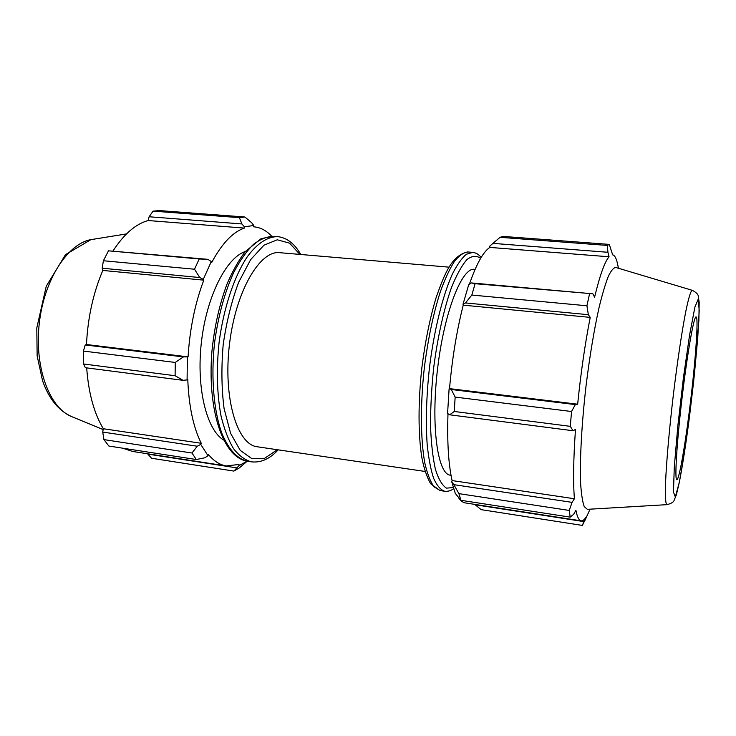 <?xml version="1.0" encoding="UTF-8"?>
<svg xmlns="http://www.w3.org/2000/svg" width="736" height="736" viewBox="0 0 736 736"><rect width="100%" height="100%" fill="white"/><g stroke="black" fill="none" stroke-linecap="round" stroke-linejoin="round"><path stroke-width="1.1" d="M257.444 446.798L257.158 446.752C237.176 444.627 222.98 398.093 229.457 344.448C235.713 290.775 260.323 249.476 280.177 252.724L448.877 267.15M453.873 484.665L451.738 481.786L455.29 493.405L460.92 500.296L458.924 493.644L453.873 484.665L572.065 502.366L574.411 498.75L452.106 480.571C448.445 464.26 447.074 441.986 447.985 413.742M451.738 481.786L452.106 480.571M449.107 388.801L447.58 413.494L449.696 414.8L454.25 411.479L455.161 397.09L451.278 389.5L449.521 388.636C452.18 358.423 456.752 330.602 463.238 305.155L462.999 304.327L465.483 302.947L471.831 295.053L475.097 283.7L471.288 282.928L468.703 284.768L462.999 304.327M469.384 284.271C476.321 264.178 483.129 251.896 489.817 247.406L489.891 245.99L500.048 237.323L503.139 236.422L609.279 244.398L612.656 254.84C614.845 255.328 616.556 258.75 617.808 265.089L617.89 265.494M465.428 502.936L465.272 502.918C462.843 502.513 460.58 500.756 458.491 497.646M458.924 493.644L569.25 510.444L572.065 502.366M449.521 388.636L577.659 404.202L575.313 404.588L451.278 389.5M455.161 397.09L571.55 411.507L575.313 404.588M492.816 243.368L607.927 252.282L609.04 256.781C604.725 261.777 599.904 275.246 594.587 297.188L592.894 293.811L471.288 282.928M475.097 283.7L592.894 293.811M587.521 514.758L582.36 525.421L481.142 509.643L474.702 504.372M569.25 510.444L570.179 517.132L573.657 514.289L575.911 510.352C577.236 516.976 578.965 520.472 581.1 520.83C582.507 521.051 584.025 520.002 585.654 517.684L583.86 521.594L474.987 504.74M582.36 525.421L583.86 521.594M607.927 252.282L607.31 245.428L609.279 244.398M465.483 302.947L588.349 314.695L586.923 305.771L589.518 293.968M588.349 314.695L590.217 317.391C585.019 343.942 580.833 372.885 577.659 404.202M449.696 414.8L573.068 430.744L570.29 426.337L571.55 411.507M573.068 430.744L575.488 429.447C573.418 458.951 573.059 482.052 574.411 498.75M587.374 509.33L584.237 506.607C582.572 502.007 581.376 494.463 580.658 483.975C579.674 460.727 581.606 424.157 586.068 385.673C589.72 356.252 594.016 330.363 598.948 308.016C602.177 294.704 605.286 284.179 608.286 276.442C611.156 270.462 613.704 267.481 615.931 267.508L692.19 290.297M607.31 245.428L500.048 237.323M586.923 305.771L471.831 295.053M570.29 426.337L454.25 411.479M570.179 517.132L460.92 500.296M450.478 475.198L450.294 475.171C437.598 474.214 430.726 425.831 437.589 368.58C444.305 311.319 462.226 266.588 474.711 269.358L475.07 269.385M489.817 247.406L609.04 256.781M463.238 305.155L590.217 317.391M689.144 412.657C684.508 449.181 679.006 480.047 676.853 479.716C674.48 480.442 676.743 442.621 682.143 397.192C687.525 351.762 694.103 315.054 696.164 316.94C698.841 317.713 695.005 367.218 689.144 412.657M197.266 446.228L191.995 453.017L196.282 459.522L204.746 457.801L208.012 455.74L200.753 444.388L197.266 446.228L102.727 432.069L103.923 439.613L191.995 453.017M208.012 455.74L208.444 454.535C213.928 461.122 219.88 464.931 226.283 465.952L238.998 464.453L238.924 465.695L233.873 471.086L239.2 468.004L247.232 461.205M247.084 461.178L238.924 465.695M271.694 236.228C266.579 230.754 260.894 227.645 254.647 226.9L253.736 226.826L253.819 225.51L251.611 222.704L244.922 217.01L239.402 217.654L241.914 223.946L244.361 226.78L253.819 225.51M244.361 226.78L244.38 228.096C232.834 231.987 221.941 243.469 211.683 262.54L211.278 261.556L207.957 259.339L199.208 258.962L194.525 269.229L199.76 277.536L203.292 279.367L211.278 261.556M203.292 279.367L203.798 280.158C195.022 303.37 189.787 328.937 188.076 356.868L183.43 356.905L175.251 362.443L175.113 375.728L183.154 380.346L187.091 379.905L187.376 356.988M187.091 379.905L187.781 379.518C188.83 406.116 193.32 427.377 201.268 443.284L200.753 444.388M223.606 440.036C206.568 429.796 196.107 387.743 201.434 341.992C206.641 296.231 226.394 257.591 245.346 251.519M196.282 459.522L108.873 446.053L103.923 439.613M175.113 375.728L83.508 363.989L85.385 367.715L183.154 380.346M203.798 280.158L102.819 270.434L102.203 268.208L199.76 277.536M194.525 269.229L103.39 260.746L102.203 268.208M244.38 228.096L148.175 220.533L149.123 216.761L241.914 223.946M239.402 217.654L153.06 211.131L149.123 216.761M236.477 467.829L147.844 454.112L151.552 458.252L233.873 471.086M132.728 451.481L122.664 448.178M102.727 432.069L103.307 428.729C94.079 413.374 88.541 393.098 86.682 367.88M83.508 363.989L83.416 351.072L175.251 362.443M183.43 356.905L85.238 344.954L83.416 351.072M85.238 344.954L86.462 344.522C87.832 317.474 93.288 292.781 102.819 270.434M103.39 260.746L108.477 250.82L199.208 258.962M207.957 259.339L108.477 250.82M113.086 250.847C124.016 234.048 135.709 223.946 148.175 220.533M153.06 211.131L159.289 210.579L244.922 217.01M188.076 356.868L86.462 344.522M201.268 443.284L103.307 428.729M453.256 487.6L446.43 488.134C442.152 485.337 438.481 479.062 435.408 469.301C432.805 457.599 431.176 443.118 430.523 425.877C430.505 407.431 431.563 388.01 433.697 367.623C437.626 337.152 443.946 308.862 451.453 287.601C456.587 274.878 461.739 265.549 466.9 259.624C471.914 255.769 476.486 255.346 480.617 258.354M481.178 257.425C478.952 254.573 476.192 252.89 472.88 252.374L466.357 254.251C461.711 258.161 456.982 264.914 452.171 274.5C442.63 295.89 434.093 330.326 429.474 367.485C426.392 395.996 425.629 421.673 427.174 444.507C428.6 458.307 430.753 469.586 433.633 478.345C436.844 485.475 440.487 489.771 444.544 491.225C447.81 491.62 450.828 490.783 453.597 488.732M440.128 490.553L433.992 486.8C430.358 481.684 427.312 473.8 424.847 463.146C420.523 439.751 420.238 404.073 424.433 366.905C428.113 338.532 433.384 313.554 440.257 291.99C444.894 279.1 449.659 268.852 454.535 261.243C459.356 255.3 463.928 252.218 468.252 251.997L472.172 252.31M666.954 504.657L666.899 504.666C665.556 503.93 665.114 496.404 665.583 482.08C666.466 461.592 669.272 429.612 673.228 395.931C677.267 362.268 681.987 330.758 685.878 311.006C688.74 297.28 690.892 290.389 692.328 290.334C696.366 292.486 698.381 294.584 698.363 296.636L699.172 302.422L698.878 320.648L693.717 380.908L689.623 415.61C686.292 441.49 682.888 463.616 679.402 481.979L676.338 494.914L674.222 500.094C673.771 502.026 671.324 503.544 666.899 504.666L587.236 509.34M689.623 415.546L694.352 374.854L697.746 337.796L699.2 310.61L698.271 299.046L694.904 307.105L689.568 335.128L683.367 378.129L677.819 426.089L674.277 467.185L673.468 492.126L675.335 496.91L679.245 482.604L684.305 453.542L689.623 415.546M247.59 461.26L247.305 461.214C237.342 458.887 228.924 449.76 222.051 433.817C213.725 411.222 210.781 377.43 214.59 342.58C218.215 316.02 224.544 292.735 233.579 272.752C239.798 260.82 246.404 251.381 253.396 244.435C260.424 239.044 267.288 236.357 273.985 236.357L276.984 236.596M300.757 254.481C294.685 243.8 287.132 237.866 278.107 236.688C268.198 236.284 257.545 242.944 247.434 256.579C234.168 276.285 223.468 308.283 219.015 343.096C216.31 369.822 216.982 394.082 221.012 415.858C224.222 429.07 228.372 439.972 233.478 448.564C238.979 455.639 244.959 460.064 251.399 461.84L247.305 461.214C222.852 457.488 207.23 409.906 211.894 351.734C214.369 326.775 219.494 304.023 227.249 283.47C232.686 270.885 238.666 260.305 245.18 251.721L261.096 238.676L272.817 236.265M277.316 449.724L264.666 458.28L251.97 458.73L240.249 450.395L230.598 433.329L224.075 408.517C221.536 388.672 221.242 367.347 223.201 344.512C226.486 321.834 231.628 301.125 238.62 282.366L250.636 259.661L263.93 245.226L277.26 239.789L289.533 243.147L299.902 254.408M90.896 239.651L65.504 254.638L46.248 286.258L36.8 327.906L37.14 355.847L42.55 380.733C48.898 398.792 58.622 410.762 71.705 416.622C49.395 408.103 34.012 366.896 39.385 322.423C44.565 277.932 69.11 241.905 92.736 239.356L126.5 233.91M425.058 471.454L257.158 446.752M618.424 268.263L617.808 265.089M590.07 509.165L584.568 521.254M444.544 491.225L439.953 490.526L430.597 483.708C426.724 476.661 423.798 467.894 421.811 457.396C418.149 434.387 418.103 401.525 421.903 367.439C425.196 341.458 429.934 318.164 436.135 297.565C445.05 272.274 452.014 255.604 467.572 251.942M581.1 520.83L465.272 502.918M451.03 475.272L450.294 475.171M251.399 461.84C260.967 462.898 269.882 458.905 278.162 449.843M226.283 465.952L132.416 451.435M71.705 416.622L103.16 429.576"/></g></svg>
